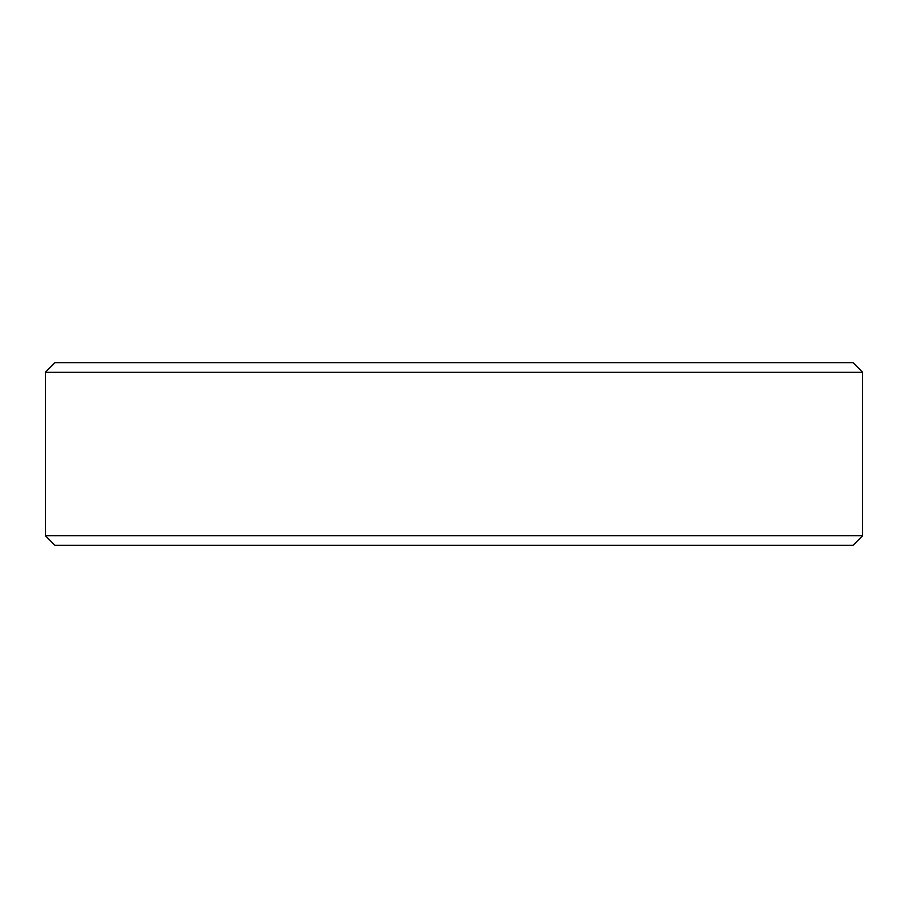 <?xml version="1.0" encoding="UTF-8"?>
<svg xmlns="http://www.w3.org/2000/svg" width="908" height="908" viewBox="0 0 908 908"><rect width="100%" height="100%" fill="white"/><g stroke="black" fill="none" stroke-linecap="round" stroke-linejoin="round"><path stroke-width="1.36" d="M45.4 372.28L55.013 362.667L852.987 362.667L862.6 372.28L45.4 372.28L45.4 535.72L862.6 535.72L852.987 545.333L55.013 545.333L45.4 535.72M862.6 372.28L862.6 535.72"/></g></svg>
